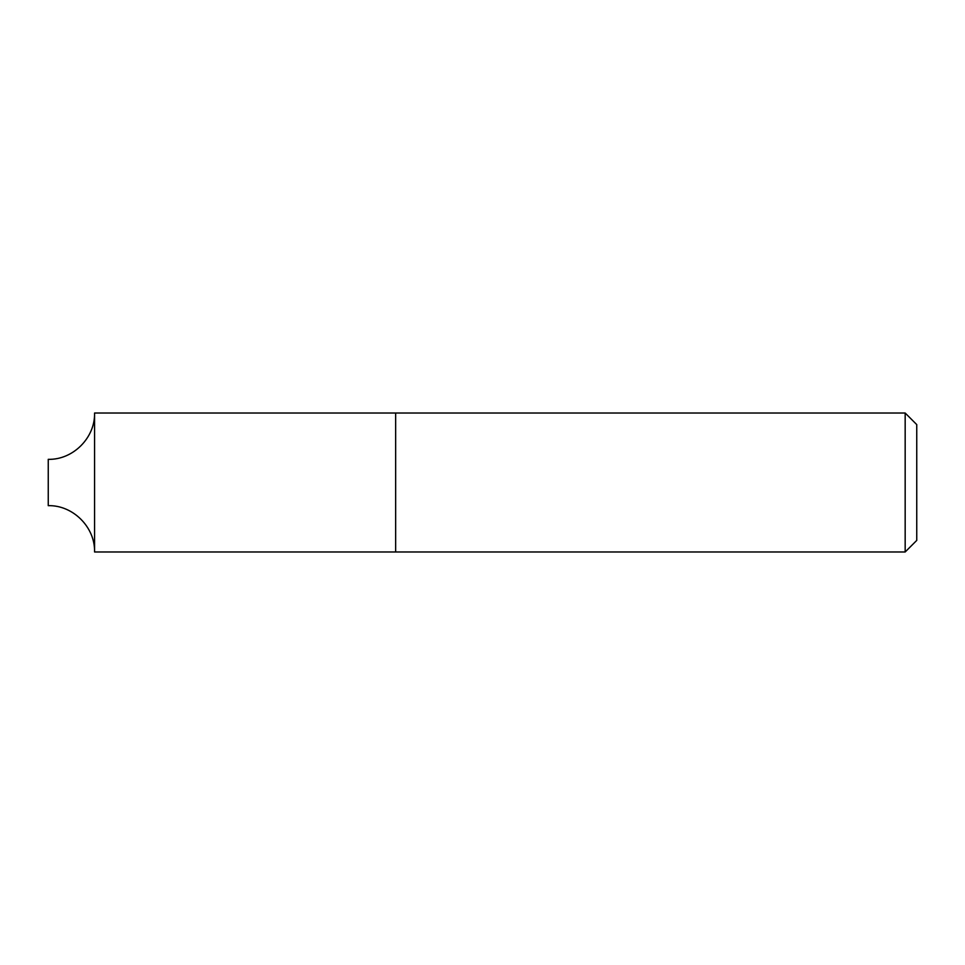 <?xml version="1.0" encoding="UTF-8"?>
<svg xmlns="http://www.w3.org/2000/svg" width="965" height="965" viewBox="0 0 965 965"><rect width="100%" height="100%" fill="white"/><g stroke="black" fill="none" stroke-linecap="round" stroke-linejoin="round"><path stroke-width="1.45" d="M916.75 424.6L916.75 540.4L905.17 551.98L905.17 413.02L916.75 424.6M905.17 551.98L395.65 551.98L395.65 413.02L94.57 413.02L94.57 551.98L94.57 413.02C95.209 437.772 73.002 459.979 48.25 459.34L48.25 505.66C73.002 505.021 95.209 527.228 94.57 551.98L395.65 551.98L395.65 413.02L905.17 413.02"/></g></svg>
